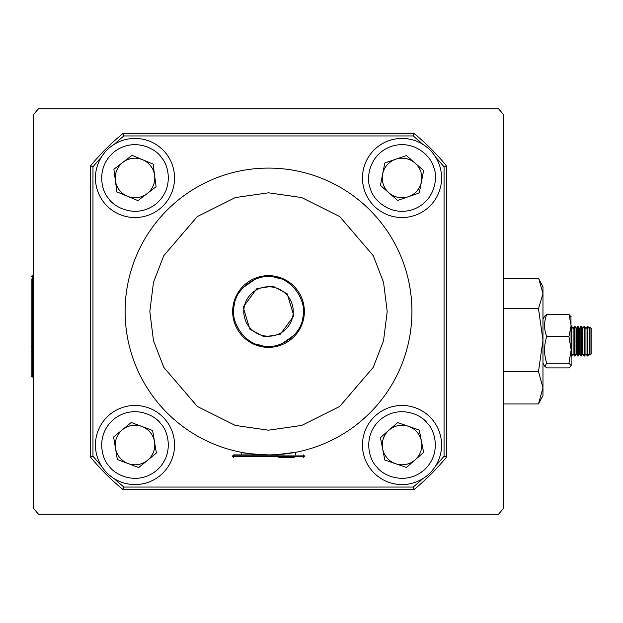 <?xml version="1.0" encoding="UTF-8"?>
<svg xmlns="http://www.w3.org/2000/svg" width="623" height="623" viewBox="0 0 623 623"><rect width="100%" height="100%" fill="white"/><g stroke="black" fill="none" stroke-linecap="round" stroke-linejoin="round"><path stroke-width="0.93" d="M498.501 108.752L38.525 108.752A306.594 306.594 0 0 0 33.626 114.453L33.626 508.547L38.525 514.248L498.501 514.248L503.407 508.547L503.407 114.453A306.594 306.594 0 0 0 498.501 108.752M294.227 457.383L278.831 457.383M278.831 454.907L233.648 454.907L232.659 455.896L304.367 455.896L303.378 454.907M272.726 287.133A24.725 24.725 0 0 1 292.88 315.713A24.725 24.725 0 0 1 264.3 335.867A24.725 24.725 0 0 1 244.154 307.287A24.725 24.725 0 0 1 272.726 287.133A24.725 24.725 0 0 0 244.154 307.287A24.725 24.725 0 0 0 264.3 335.867M262.579 345.851C279.384 350.282 301.4 334.769 302.864 317.442C307.295 300.629 291.782 278.621 274.455 277.149C257.642 272.718 235.634 288.231 234.162 305.558C229.731 322.371 245.244 344.379 262.579 345.851L255.998 344.036M262.408 346.824A35.854 35.854 0 0 0 303.845 317.605A35.854 35.854 0 0 0 274.618 276.176A35.854 35.854 0 0 0 233.189 305.395A35.854 35.854 0 0 0 262.408 346.824A35.854 35.854 0 0 1 233.189 305.395A35.854 35.854 0 0 1 274.618 276.176M439.449 165.15A39.56 39.56 0 0 1 414.863 215.402A39.56 39.56 0 0 1 364.611 190.817A39.56 39.56 0 0 1 389.196 140.564A39.56 39.56 0 0 1 439.449 165.15A39.56 39.56 0 0 0 389.196 140.564A39.56 39.56 0 0 0 364.611 190.817M421.444 181.784A19.78 19.78 0 0 0 395.613 159.27A19.78 19.78 0 0 0 389.04 192.896A19.78 19.78 0 0 0 421.444 181.784M384.812 162.977L380.427 185.397L397.645 200.396L419.248 192.99L423.632 170.57L406.414 155.571L384.812 162.977M431.848 419.022A39.56 39.56 0 0 1 428.032 474.835A39.56 39.56 0 0 1 372.211 471.019A39.56 39.56 0 0 1 376.035 415.198A39.56 39.56 0 0 1 431.848 419.022M421.444 441.216A19.78 19.78 0 0 0 389.032 430.111A19.78 19.78 0 0 0 395.621 463.73A19.78 19.78 0 0 0 421.444 441.216M380.427 437.611L384.819 460.031L406.422 467.429L423.64 452.423L419.248 430.01L397.638 422.604L380.427 437.611M165.547 419.886A39.56 39.56 0 0 1 160.134 475.567A39.56 39.56 0 0 1 104.446 470.155A39.56 39.56 0 0 1 109.866 414.466A39.56 39.56 0 0 1 165.547 419.886M154.512 441.769A19.78 19.78 0 0 0 122.427 429.745A19.78 19.78 0 0 0 128.05 463.535A19.78 19.78 0 0 0 154.512 441.769M113.612 436.996L117.358 459.525L138.742 467.546L156.381 453.038L152.635 430.509L131.251 422.487L113.612 436.996M166.403 153.928A39.56 39.56 0 0 1 159.052 209.39A39.56 39.56 0 0 1 103.589 202.039A39.56 39.56 0 0 1 110.941 146.576A39.56 39.56 0 0 1 166.403 153.928M154.613 175.413A19.78 19.78 0 0 0 122.965 162.284A19.78 19.78 0 0 0 127.411 196.253A19.78 19.78 0 0 0 154.613 175.413M113.9 169.222L116.867 191.876L137.963 200.629L156.093 186.736L153.126 164.09L132.029 155.337L113.9 169.222M31.15 366.885L31.15 287.421M31.15 344.145L31.15 278.855M32.139 377.001L31.15 376.035L31.15 337.214M503.407 278.372L538.49 278.372L542.968 286.775L542.968 395.566L538.49 403.969L503.407 403.969M538.848 279.026L542.968 293.558L538.49 308.751L542.968 340.15L538.49 371.549L542.968 387.755L538.49 403.969M503.407 308.751L538.49 308.751M538.49 371.549L503.407 371.549M570.956 316.11L571.151 365.896L568.947 367.889L546.745 367.889L544.728 366.231L546.745 363.248L568.947 363.248L571.151 365.569M571.151 316.772L568.947 314.451L571.151 325.486L568.947 336.529L571.151 349.885L568.947 363.248M542.968 319.163L544.728 316.11L546.745 314.451C543.848 321.795 543.848 329.154 546.745 336.529C543.848 345.415 543.848 354.316 546.745 363.248M568.947 336.529L546.745 336.529M568.947 314.451L546.745 314.451M591.85 348.857L591.85 329.014L590.02 327.184L590.02 355.157L591.85 353.327L591.85 348.857M590.02 327.184L589.171 328.656L589.171 353.685L590.02 355.157M587.832 326.335L587.832 356.006L587.294 356.006L587.294 326.335L587.832 326.335L589.171 328.656M587.294 326.335L585.963 328.656L585.963 353.685L587.294 356.006M585.963 328.656L584.623 326.335L584.623 356.006L585.963 353.685M584.086 356.006L582.746 353.685L582.746 328.656L584.086 326.335L584.086 356.006L584.623 356.006M582.746 328.656L581.407 326.335L581.407 356.006L582.746 353.685M580.87 356.006L579.53 353.685L579.53 328.656L580.87 326.335L580.87 356.006L581.407 356.006M579.53 328.656L578.191 326.335L578.191 356.006L579.53 353.685M577.661 356.006L576.322 353.685L576.322 328.656L577.661 326.335L577.661 356.006L578.191 356.006M574.982 326.335L574.982 356.006L574.445 356.006L574.445 326.335L574.982 326.335L576.322 328.656M574.445 326.335L573.105 328.656L573.105 353.685L574.445 356.006M573.105 328.656L571.766 326.335L571.766 356.006L573.105 353.685M571.151 326.468L571.229 356.006L571.766 356.006M241.319 454.907L241.319 452.306C242.908 453.178 251.972 454.042 268.513 454.907A143.407 143.407 0 0 1 125.106 311.5A143.407 143.407 0 0 1 268.513 168.093A143.407 143.407 0 0 1 411.92 311.5A143.407 143.407 0 0 1 268.513 454.907L274.696 454.774M276.114 454.704L295.715 452.306L295.715 454.907M275.506 168.265L276.737 168.327M261.52 168.265L260.289 168.327M114.344 478.76A227.473 227.473 0 0 0 123.852 487.054L413.174 487.054A227.473 227.473 0 0 0 422.69 478.76M435.773 465.677A227.473 227.473 0 0 0 444.067 456.161L444.067 166.839A227.473 227.473 0 0 0 435.773 157.323M422.69 144.24A227.473 227.473 0 0 0 413.174 135.946L123.852 135.946A227.473 227.473 0 0 0 114.344 144.24M101.261 157.323A227.473 227.473 0 0 0 92.967 166.839L92.967 456.161A227.473 227.473 0 0 0 101.261 465.677M413.174 487.054L414.061 489.522A229.949 229.949 0 0 0 446.535 457.041L444.067 456.161M414.061 489.522L122.972 489.522L123.852 487.054M92.967 456.161L90.491 457.041A229.949 229.949 0 0 0 122.972 489.522M90.491 457.041L90.491 165.959L92.967 166.839M123.852 135.946L122.972 133.478A229.949 229.949 0 0 0 90.491 165.959M122.972 133.478L414.061 133.478L413.174 135.946M444.067 166.839L446.535 165.959A229.949 229.949 0 0 0 414.061 133.478M446.535 165.959L446.535 457.041M304.367 455.896L304.367 456.394L232.659 456.394L233.648 457.383M264.136 336.841L280.21 334.395L293.854 315.877L287.219 293.854L272.897 286.159L256.816 288.605L243.172 307.123L249.807 329.146L264.136 336.841M282.219 343.553L294.017 335.267M281.028 278.964L274.455 277.149M254.807 279.447L243.009 287.733M433.608 167.151C438.039 175.951 436.084 201.112 412.862 209.554C389.344 217.139 372.359 198.48 370.459 188.816C366.02 180.016 367.983 154.854 391.205 146.413C414.716 138.828 431.708 157.479 433.608 167.151M427.191 423.079C434.62 429.559 442.291 453.599 423.967 470.178C405.043 486.072 382.281 475.193 376.868 466.954C369.447 460.475 361.776 436.435 380.092 419.855C399.016 403.969 421.787 414.84 427.191 423.079M160.773 423.811C168.015 430.501 174.993 454.743 156.202 470.793C136.834 486.142 114.391 474.617 109.22 466.222C101.977 459.54 95 435.29 113.791 419.24C133.158 403.899 155.61 415.416 160.773 423.811M161.497 157.681C168.498 164.62 174.635 189.096 155.298 204.476C135.409 219.14 113.37 206.852 108.503 198.285C101.494 191.347 95.366 166.871 114.694 151.482C134.584 136.819 156.622 149.115 161.497 157.681M32.637 377.001L32.139 377.024L32.139 275.646L33.626 276.635M33.626 376.035L32.637 377.024L32.637 275.646M268.513 430.182L235.284 425.431L197.304 406.445L163.794 367.352L153.484 340.711L149.832 311.5L153.484 282.289L163.794 255.648L197.304 216.555L235.284 197.569L268.513 192.819L301.742 197.569L339.722 216.555L373.232 255.648L383.542 282.289L387.195 311.5L383.542 340.711L373.232 367.352L339.722 406.445L301.742 425.431L268.513 430.182M268.513 168.093A143.407 143.407 0 0 1 411.92 311.5A143.407 143.407 0 0 1 268.513 454.907M304.367 456.394L303.378 457.383M232.659 456.394L232.659 455.896M33.626 346.365L32.637 347.354L31.15 346.365M32.139 275.646L31.15 276.635M542.968 363.178L544.728 366.231M589.171 353.685L587.832 356.006M584.086 326.335L584.623 326.335M580.87 326.335L581.407 326.335M577.661 326.335L578.191 326.335M576.322 353.685L574.982 356.006M571.229 326.335L571.766 326.335"/></g></svg>
